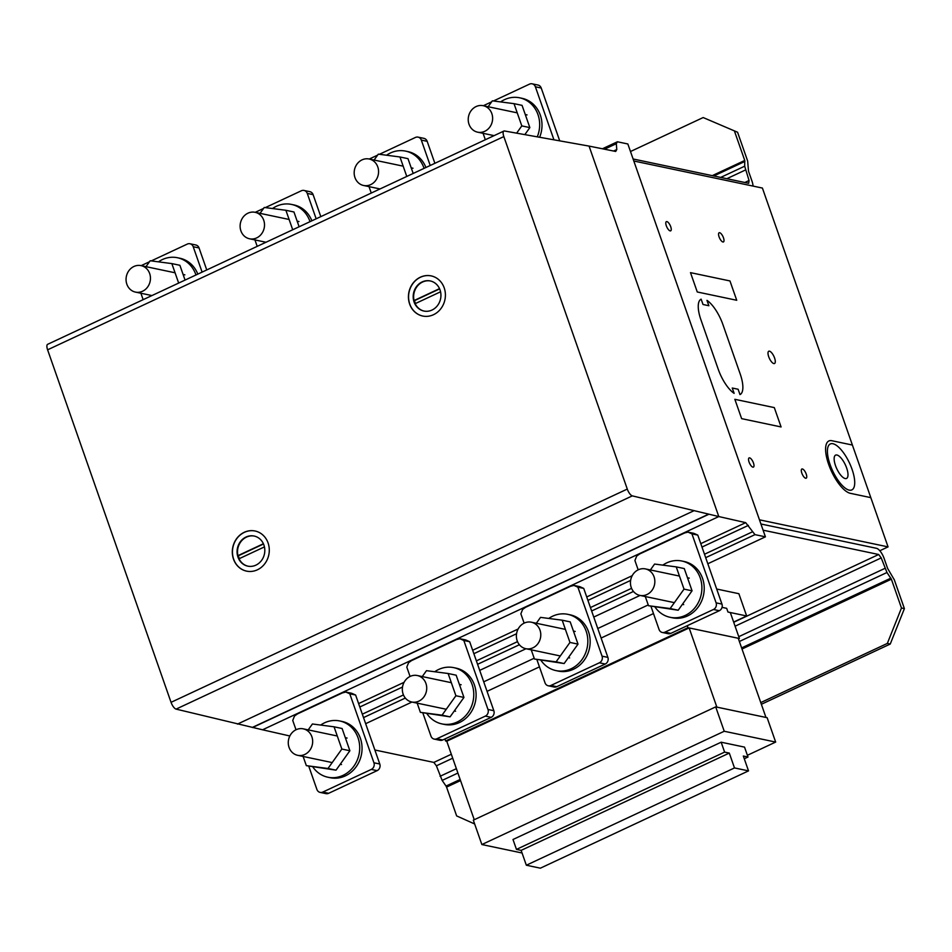 <?xml version="1.0" encoding="UTF-8"?>
<svg xmlns="http://www.w3.org/2000/svg" width="952" height="952" viewBox="0 0 952 952"><rect width="100%" height="100%" fill="white"/><g stroke="black" fill="none" stroke-linecap="round" stroke-linejoin="round"><path stroke-width="1.43" d="M334.057 726.804L342.101 728.506L349.884 750.747L336.02 770.168L306.342 765.646L327.988 768.478L341.851 749.057L334.057 726.804L312.411 723.984L308.198 729.886M336.02 770.168L327.988 768.478M349.884 750.747L341.851 749.057M303.117 756.459L306.342 765.646M308.186 731.279A13.53 12.138 -78.1 0 0 303.26 728.839A13.53 12.138 -78.1 0 0 291.014 734.028A13.53 12.138 -78.1 0 0 297.678 755.317A13.53 12.138 -78.1 0 0 309.924 750.128A13.53 12.138 -78.1 0 0 308.186 731.279M312.887 767.026A28.75 25.799 -78.1 0 0 327.869 777.225A28.75 25.799 -78.1 0 0 342.994 775.38A28.75 25.799 -78.1 0 0 359.654 745.94A28.75 25.799 -78.1 0 0 339.709 720.962A28.75 25.799 -78.1 0 0 324.584 722.794A28.75 25.799 -78.1 0 0 320.657 725.067M339.709 720.962L342.042 721.449A28.75 25.799 101.9 0 1 360.368 738.252A28.75 25.799 101.9 0 1 345.338 775.88A28.75 25.799 101.9 0 1 330.201 777.713L327.869 777.225M448.118 673.504L456.151 675.194L463.945 697.435L450.082 716.856L420.391 712.346L442.049 715.166L455.901 695.745L448.118 673.504L426.472 670.672L422.26 676.574M450.082 716.856L442.049 715.166M463.945 697.435L455.901 695.745M417.178 703.147L420.391 712.346M422.236 677.967A13.53 12.138 -78.1 0 0 417.309 675.527A13.53 12.138 -78.1 0 0 405.076 680.716A13.53 12.138 -78.1 0 0 411.74 702.005A13.53 12.138 -78.1 0 0 423.985 696.816A13.53 12.138 -78.1 0 0 422.236 677.967M426.948 713.714A28.75 25.799 -78.1 0 0 441.93 723.913A28.75 25.799 -78.1 0 0 457.055 722.068A28.75 25.799 -78.1 0 0 473.715 692.639A28.75 25.799 -78.1 0 0 453.771 667.649A28.75 25.799 -78.1 0 0 438.634 669.482A28.75 25.799 -78.1 0 0 434.707 671.755M453.771 667.649L456.103 668.137A28.75 25.799 101.9 0 1 474.417 684.94A28.75 25.799 101.9 0 1 459.388 722.568A28.75 25.799 101.9 0 1 444.263 724.401L441.93 723.913M562.18 620.192L570.212 621.882L578.007 644.123L564.143 663.544L534.453 659.034L556.099 661.854L569.962 642.433L562.18 620.192L540.522 617.372L536.321 623.262M564.143 663.544L556.099 661.854M578.007 644.123L569.962 642.433M531.24 649.847L534.453 659.034M536.297 624.655A13.53 12.138 -78.1 0 0 531.371 622.215A13.53 12.138 -78.1 0 0 519.126 627.404A13.53 12.138 -78.1 0 0 525.802 648.693A13.53 12.138 -78.1 0 0 538.047 643.504A13.53 12.138 -78.1 0 0 536.297 624.655M541.01 660.414A28.75 25.799 -78.1 0 0 555.98 670.601A28.75 25.799 -78.1 0 0 571.117 668.768A28.75 25.799 -78.1 0 0 587.777 639.327A28.75 25.799 -78.1 0 0 567.82 614.337A28.75 25.799 -78.1 0 0 552.695 616.17A28.75 25.799 -78.1 0 0 548.768 618.443M567.82 614.337L570.165 614.825A28.75 25.799 101.9 0 1 588.479 631.628A28.75 25.799 101.9 0 1 573.449 669.256A28.75 25.799 101.9 0 1 558.324 671.101L555.98 670.601M676.229 566.88L684.274 568.57L692.056 590.811L678.193 610.232L648.514 605.722L670.16 608.542L684.024 589.121L676.229 566.88L654.583 564.06L650.383 569.95M678.193 610.232L670.16 608.542M692.056 590.811L684.024 589.121M645.289 596.535L648.514 605.722M650.359 571.343A13.53 12.138 -78.1 0 0 645.432 568.915A13.53 12.138 -78.1 0 0 633.187 574.104A13.53 12.138 -78.1 0 0 639.863 595.393A13.53 12.138 -78.1 0 0 652.096 590.204A13.53 12.138 -78.1 0 0 650.359 571.343M655.059 607.102A28.75 25.799 -78.1 0 0 670.041 617.289A28.75 25.799 -78.1 0 0 685.166 615.456A28.75 25.799 -78.1 0 0 701.838 586.015A28.75 25.799 -78.1 0 0 681.882 561.025A28.75 25.799 -78.1 0 0 666.757 562.87A28.75 25.799 -78.1 0 0 662.83 565.131M681.882 561.025L684.214 561.513A28.75 25.799 101.9 0 1 702.54 578.328A28.75 25.799 101.9 0 1 687.511 615.944A28.75 25.799 101.9 0 1 672.386 617.788L670.041 617.289M716.678 589.026L738.871 593.703L746.666 615.968L727.971 612.041L726.662 608.328L722.044 607.352L726.662 608.328L727.971 612.041L730.303 612.529L739.406 638.506L738.478 638.947M653.488 613.564L601.117 638.042M539.439 666.876L487.055 691.354M444.893 738.978L445.595 740.977L446.762 741.215L474.251 819.731M739.406 638.506L687.963 627.689L445.595 740.977M687.963 627.689L687.261 625.69M689.141 627.939L738.24 638.268L765.967 717.451L716.868 707.122L689.141 627.939L446.762 741.215M715.702 706.884L767.133 717.701L775.666 742.072L724.234 731.255L715.702 706.884L473.322 820.16L481.867 844.543L522.053 852.992M724.234 731.255L481.867 844.543M775.666 742.072L747.391 755.293M648.229 604.925L597.773 628.51M534.179 658.237L483.723 681.822M746.666 615.968L733.647 622.061M747.998 757.018L743.322 756.031L748.522 770.882L540.367 868.176L526.337 865.225L521.137 850.374L516.46 849.398L512.997 839.497L721.152 742.203L744.523 747.118L747.998 757.018L744.274 758.756M748.522 770.882L734.492 767.931L729.292 753.08L724.615 752.104L516.46 849.398M724.615 752.104L721.152 742.203M729.292 753.08L521.137 850.374M734.492 767.931L526.337 865.225M650.918 606.234L659.07 629.498A5.069 4.558 -78.1 0 0 662.306 632.473L668.149 633.699A5.069 4.558 101.9 0 0 670.827 633.377L719.296 610.72A5.069 4.558 -78.1 0 0 721.949 604.08L697.792 535.095L693.853 533.334L688.01 532.108L684.655 532.953L639.601 554.005L636.686 556.099L634.913 560.526L638.185 569.843M662.306 632.473A5.069 4.558 -78.1 0 0 664.984 632.14L713.453 609.494A5.069 4.558 101.9 0 0 716.106 602.854L691.949 533.87L688.01 532.108M697.792 535.095L691.949 533.87M553.897 139.67L535.381 86.787A5.069 4.558 -78.1 0 0 529.479 84.145L493.469 100.983M491.66 101.828L483.33 105.72M532.144 83.824L537.999 85.049A5.069 4.558 101.9 0 1 541.224 88.024L559.669 140.682M488.162 106.731L492.362 100.841L514.02 103.661L521.803 125.902L516.662 133.113M524.873 134.565L529.847 127.592L522.053 105.351L514.02 103.661M529.847 127.592L521.803 125.902M485.33 139.742L483.08 133.316M478.475 132.316A13.53 12.138 101.9 0 1 477.642 132.173A13.53 12.138 101.9 0 1 468.455 116.894A13.53 12.138 101.9 0 1 482.378 105.553A13.53 12.138 101.9 0 1 483.211 105.696A13.53 12.138 101.9 0 1 492.47 120.499A13.53 12.138 101.9 0 1 478.475 132.316M500.609 101.912A28.75 25.799 101.9 0 1 504.536 99.651A28.75 25.799 101.9 0 1 519.661 97.806A28.75 25.799 101.9 0 1 537.309 136.743M539.677 137.159A28.75 25.799 -78.1 0 0 540.319 115.109A28.75 25.799 -78.1 0 0 522.005 98.306L519.661 97.806M536.868 659.534L545.02 682.81A5.069 4.558 -78.1 0 0 548.245 685.785L554.1 687.011A5.069 4.558 101.9 0 0 556.765 686.689L605.234 664.032A5.069 4.558 -78.1 0 0 607.888 657.392L583.731 588.407L579.792 586.646L573.949 585.42L570.605 586.265L525.552 607.317L522.624 609.411L520.863 613.826L524.124 623.143M548.245 685.785A5.069 4.558 -78.1 0 0 550.922 685.452L599.391 662.794A5.069 4.558 101.9 0 0 602.045 656.154L577.888 587.182L573.949 585.42M583.731 588.407L577.888 587.182M308.745 766.158L316.897 789.434A5.069 4.558 -78.1 0 0 320.134 792.397L325.977 793.635A5.069 4.558 101.9 0 0 328.654 793.302L377.123 770.644A5.069 4.558 -78.1 0 0 379.777 764.004L355.62 695.031L351.681 693.27L345.838 692.044L342.482 692.877L297.429 713.941L294.513 716.023L292.74 720.45L296.001 729.767M320.134 792.397A5.069 4.558 -78.1 0 0 322.799 792.076L371.28 769.418A5.069 4.558 101.9 0 0 373.934 762.778L349.777 693.794L345.838 692.044M355.62 695.031L349.777 693.794M422.807 712.846L430.958 736.122A5.069 4.558 -78.1 0 0 434.195 739.085L440.038 740.323A5.069 4.558 101.9 0 0 442.704 740.001L491.184 717.344A5.069 4.558 -78.1 0 0 493.838 710.704L469.669 641.719L465.742 639.958L459.899 638.732L456.543 639.577L411.49 660.628L408.575 662.711L406.802 667.138L410.062 676.456M434.195 739.085A5.069 4.558 -78.1 0 0 436.861 738.764L485.33 716.106A5.069 4.558 101.9 0 0 487.983 709.466L463.826 640.482L459.899 638.732M469.669 641.719L463.826 640.482M430.221 165.493L421.32 140.099A5.069 4.558 -78.1 0 0 415.417 137.457L379.408 154.295M377.611 155.128L369.281 159.032M418.095 137.136L423.938 138.361A5.069 4.558 101.9 0 1 427.174 141.336L434.874 163.316M202.098 272.117L193.208 246.723A5.069 4.558 -78.1 0 0 187.306 244.081L151.285 260.907M149.488 261.752L141.158 265.644M189.972 243.76L195.815 244.985A5.069 4.558 101.9 0 1 199.051 247.948L206.751 269.94M316.159 218.805L307.27 193.411A5.069 4.558 -78.1 0 0 301.368 190.769L265.346 207.607M263.549 208.44L255.219 212.332M304.033 190.448L309.876 191.673A5.069 4.558 101.9 0 1 313.113 194.636L320.812 216.628M374.1 160.043L378.313 154.153L399.959 156.973L406.778 176.453M413.18 173.454L407.992 158.663L399.959 156.973M371.268 193.042L369.019 186.628M364.426 185.628A13.53 12.138 101.9 0 1 363.581 185.485A13.53 12.138 101.9 0 1 354.406 170.206A13.53 12.138 101.9 0 1 368.317 158.865A13.53 12.138 101.9 0 1 369.15 159.008A13.53 12.138 101.9 0 1 378.42 173.811A13.53 12.138 101.9 0 1 364.426 185.628M386.548 155.224A28.75 25.799 101.9 0 1 390.475 152.963A28.75 25.799 101.9 0 1 405.612 151.118A28.75 25.799 101.9 0 1 424.08 168.361M425.925 167.504A28.75 25.799 -78.1 0 0 407.944 151.606L405.612 151.118M260.039 213.355L264.251 207.465L285.897 210.285L292.716 229.753M299.118 226.766L293.942 211.975L285.897 210.285M257.207 246.354L254.957 239.94M250.364 238.928A13.53 12.138 101.9 0 1 249.531 238.785A13.53 12.138 101.9 0 1 240.344 223.518A13.53 12.138 101.9 0 1 254.267 212.165A13.53 12.138 101.9 0 1 255.1 212.308A13.53 12.138 101.9 0 1 264.358 227.123A13.53 12.138 101.9 0 1 250.364 238.928M272.498 208.536A28.75 25.799 101.9 0 1 276.425 206.263A28.75 25.799 101.9 0 1 291.55 204.43A28.75 25.799 101.9 0 1 310.019 221.673M311.863 220.804A28.75 25.799 -78.1 0 0 293.882 204.918L291.55 204.43M145.989 266.667L150.19 260.765L171.848 263.597L178.667 283.065M185.057 280.078L179.88 265.287L171.848 263.597M143.145 299.666L140.896 293.24M136.303 292.24A13.53 12.138 101.9 0 1 135.47 292.097A13.53 12.138 101.9 0 1 126.283 276.83A13.53 12.138 101.9 0 1 140.206 265.477A13.53 12.138 101.9 0 1 141.039 265.62A13.53 12.138 101.9 0 1 150.297 280.435A13.53 12.138 101.9 0 1 136.303 292.24M158.437 261.848A28.75 25.799 101.9 0 1 162.364 259.575A28.75 25.799 101.9 0 1 177.488 257.742A28.75 25.799 101.9 0 1 195.957 274.985M197.814 274.116A28.75 25.799 -78.1 0 0 179.833 258.23L177.488 257.742M904.4 608.625L890.251 644.04L887.335 643.421L901.473 608.019L904.4 608.625L894.309 579.804L887.621 568.439L884.146 558.515A10.139 3.713 64.9 0 0 876.506 548.316L760.922 523.993M763.087 530.181L878.672 554.504L881.219 557.908L886.966 572.509L891.381 579.197L901.473 608.019M890.251 644.04L761.35 704.29M890.87 578.162L741.62 647.919M460.161 779.474L446.036 786.066L442.144 780.414L436.397 765.813L433.85 762.409L374.874 749.997M460.542 780.569L446.559 787.102L446.036 786.066M891.381 579.197L742.001 649.014M886.966 572.509L739.371 641.493M457.912 773.048L442.144 780.414M884.896 568.392L738.764 636.686M456.377 768.681L440.062 776.297M881.219 557.908L735.099 626.202M452.712 758.197L436.397 765.813M878.672 554.504L733.718 622.263M451.319 754.246L433.85 762.409M887.335 643.421L760.755 702.588M446.559 787.102L456.651 815.923L474.667 823.98M633.806 160.995L759.47 519.828L888.061 546.888L762.397 188.056L633.806 160.995M888.061 546.888L879.803 550.744M765.42 536.833L627.844 143.978L617.396 141.777L616.301 143.704L616.789 149.535L615.694 151.451L589.062 146.096L718.796 516.555L745.69 522.66L754.972 534.643L765.42 536.833L707.824 563.762M752.258 531.918L704.492 554.242M631.569 588.324L590.442 607.554M517.507 641.636L476.381 660.866M403.458 694.948L362.319 714.178M754.972 534.643L705.694 557.67M633.449 591.442L591.632 610.982M519.387 644.742L477.583 664.294M405.326 698.054L363.521 717.594M748.403 525.373L701.981 547.067M630.629 580.423L587.931 600.379M516.567 633.734L473.87 653.691M402.506 687.047L359.808 707.003M745.69 522.66L700.791 543.64M632.199 575.698L586.73 596.952M518.138 629.01L472.668 650.264M404.076 682.322L358.606 703.576M503.894 131.055L47.659 344.303A6.771 2.475 64.9 0 0 47.6 349.812L171.051 702.326A6.759 2.475 64.9 0 0 176.084 709.109L262.562 729.791L718.796 516.555L589.062 146.096L504.536 130.995A6.771 2.475 64.9 0 0 503.894 131.055A6.771 2.475 64.9 0 0 503.834 136.576L627.285 489.078A6.759 2.475 64.9 0 0 632.318 495.873L718.796 516.555L262.562 729.791L289.456 735.896M616.789 149.535L613.588 151.023M616.301 143.704L604.532 149.202M617.396 141.777L602.414 148.786M640.065 595.428L593.774 617.063M526.004 648.74L479.713 670.375M411.942 702.052L365.651 723.687M737.574 132.245L703.171 117.548L737.574 132.245L747.665 161.078L748.51 171.205L751.985 181.13A10.139 3.713 -115.1 0 1 753.044 186.08M633.104 158.984L748.688 183.308L749.057 180.511L744.678 166.195L744.75 160.46L734.646 131.638M749.057 180.511L744.833 182.486M745.392 170.027L726.84 178.702M744.678 166.195L720.7 177.417M744.928 161.423L713.81 175.965M744.75 160.46L712.263 175.644M703.171 117.548L630.486 151.523M431.22 275.901A20.504 18.397 -78.1 0 0 420.498 277.234A20.504 18.397 -78.1 0 0 409.776 304.069A20.504 18.397 -78.1 0 0 422.771 316.04M433.493 314.707A20.504 18.397 101.9 0 1 422.7 316.028A20.504 18.397 101.9 0 1 409.634 304.033A20.504 18.397 101.9 0 1 420.356 277.199A20.504 18.397 101.9 0 1 431.149 275.89A20.504 18.397 101.9 0 1 445.369 293.716A20.504 18.397 101.9 0 1 433.493 314.707M430.447 280.983A15.375 13.804 -78.1 0 0 422.581 282.018A15.375 13.804 -78.1 0 0 414.072 300.546L439.515 288.646M422.141 281.923A15.375 13.804 101.9 0 1 430.233 280.935A15.375 13.804 101.9 0 1 440.907 294.311A15.375 13.804 101.9 0 1 431.994 310.055A15.375 13.804 101.9 0 1 423.902 311.042A15.375 13.804 101.9 0 1 414.727 303.581A15.375 13.804 101.9 0 1 422.141 281.923M255.1 531.014A20.504 18.397 -78.1 0 0 244.378 532.335A20.504 18.397 -78.1 0 0 233.656 559.169A20.504 18.397 -78.1 0 0 246.651 571.14M257.373 569.82A20.504 18.397 101.9 0 1 246.58 571.129A20.504 18.397 101.9 0 1 233.514 559.145A20.504 18.397 101.9 0 1 244.236 532.311A20.504 18.397 101.9 0 1 255.029 530.99A20.504 18.397 101.9 0 1 269.249 548.816A20.504 18.397 101.9 0 1 257.373 569.82M254.339 536.083A15.375 13.804 -78.1 0 0 246.461 537.118A15.375 13.804 -78.1 0 0 237.952 555.647L263.395 543.747M246.021 537.023A15.375 13.804 101.9 0 1 254.113 536.035A15.375 13.804 101.9 0 1 264.787 549.411A15.375 13.804 101.9 0 1 255.874 565.155A15.375 13.804 101.9 0 1 247.782 566.142A15.375 13.804 101.9 0 1 238.607 558.681A15.375 13.804 101.9 0 1 246.021 537.023M237.952 555.647L238.393 555.742A15.375 13.804 -78.1 0 0 239.368 558.622M263.514 543.997L238.393 555.742M264.442 546.9L239.047 558.764A15.375 13.804 -78.1 0 0 247.996 566.19M414.072 300.546L414.513 300.63A15.375 13.804 -78.1 0 0 415.488 303.521M439.634 288.896L414.513 300.63M440.562 291.8L415.167 303.664A15.375 13.804 -78.1 0 0 424.116 311.078M734.135 393.366A25.359 9.282 -115.1 0 1 718.26 369.317L700.934 319.824A25.359 9.282 -115.1 0 1 701.136 299.154L703.016 304.497L708.859 305.735L706.979 300.38A25.359 9.282 -115.1 0 1 722.854 324.43L740.18 373.922A25.359 9.282 -115.1 0 1 739.978 394.592L738.109 389.249L732.255 388.023L734.135 393.366M870.806 497.634L850.326 493.315A28.75 10.52 -115.1 0 1 828.68 464.469A28.75 10.52 -115.1 0 1 831.846 440.716L852.397 445.048M690.497 272.641L697.269 291.978L736.729 300.273L729.958 280.947L690.497 272.641M734.861 399.316L741.632 418.642L781.08 426.948L774.309 407.611L734.861 399.316M670.148 230.884A5.069 1.856 -115.1 0 1 665.805 223.53A5.069 1.856 -115.1 0 1 669.613 224.327A5.069 1.856 -115.1 0 1 670.148 230.884M722.913 241.986A5.069 1.856 -115.1 0 1 718.57 234.632A5.069 1.856 -115.1 0 1 722.366 235.43A5.069 1.856 -115.1 0 1 722.913 241.986M773.809 363.557A6.759 2.475 -115.1 0 1 768.026 353.739A6.759 2.475 -115.1 0 1 773.095 354.81A6.759 2.475 -115.1 0 1 773.809 363.557M752.877 467.146A5.069 1.856 -115.1 0 1 748.546 459.78A5.069 1.856 -115.1 0 1 752.342 460.578A5.069 1.856 -115.1 0 1 752.877 467.146M805.642 478.237A5.069 1.856 -115.1 0 1 801.31 470.883A5.069 1.856 -115.1 0 1 805.106 471.68A5.069 1.856 -115.1 0 1 805.642 478.237M849.184 490.125A25.371 9.282 -115.1 0 1 827.502 453.33A25.371 9.282 -115.1 0 1 846.483 457.317A25.371 9.282 -115.1 0 1 849.184 490.125M845.174 478.547A12.852 4.7 -115.1 0 1 834.19 459.899A12.852 4.7 -115.1 0 1 843.817 461.922A12.852 4.7 -115.1 0 1 845.174 478.547M670.827 633.377L664.984 632.14M721.949 604.08L716.106 602.854M719.296 610.72L713.453 609.494M541.224 88.024L535.381 86.787M556.765 686.689L550.922 685.452M607.888 657.392L602.045 656.154M605.234 664.032L599.391 662.794M328.654 793.302L322.799 792.076M379.777 764.004L373.934 762.778M377.123 770.644L371.28 769.418M442.704 740.001L436.861 738.764M493.838 710.704L487.983 709.466M491.184 717.344L485.33 716.106M427.174 141.336L421.32 140.099M199.051 247.948L193.208 246.723M313.113 194.636L307.27 193.411M708.8 514.282L252.566 727.53M708.502 514.223L252.268 727.459M693.687 510.855L237.453 724.103M632.318 495.873L176.084 709.109M627.285 489.078L171.051 702.326M503.834 136.576L47.6 349.812M303.26 728.839L337.282 736.003M345.314 737.693L347.099 738.062M341.518 764.539L340.233 764.266M332.188 762.576L297.678 755.317M417.309 675.527L451.331 682.691M459.376 684.381L461.149 684.75M455.58 711.227L454.282 710.966M446.25 709.264L411.74 702.005M531.371 622.215L565.393 629.379M573.425 631.069L575.21 631.45M569.641 657.927L568.344 657.653M560.312 655.964L525.802 648.693M645.432 568.915L679.454 576.067M687.487 577.757L689.272 578.138M683.703 604.615L682.406 604.341M674.373 602.652L639.863 595.393M494.1 135.636L477.642 132.173M527.051 114.918L525.278 114.537M517.233 112.848L483.211 105.696M380.038 188.948L363.581 185.485M412.99 168.23L411.216 167.85M403.172 166.16L369.15 159.008M265.989 242.248L249.531 238.785M298.94 221.542L297.155 221.161M289.122 219.472L255.1 212.308M151.927 295.56L135.47 292.097M184.878 274.842L183.093 274.474M175.061 272.784L141.039 265.62"/></g></svg>

